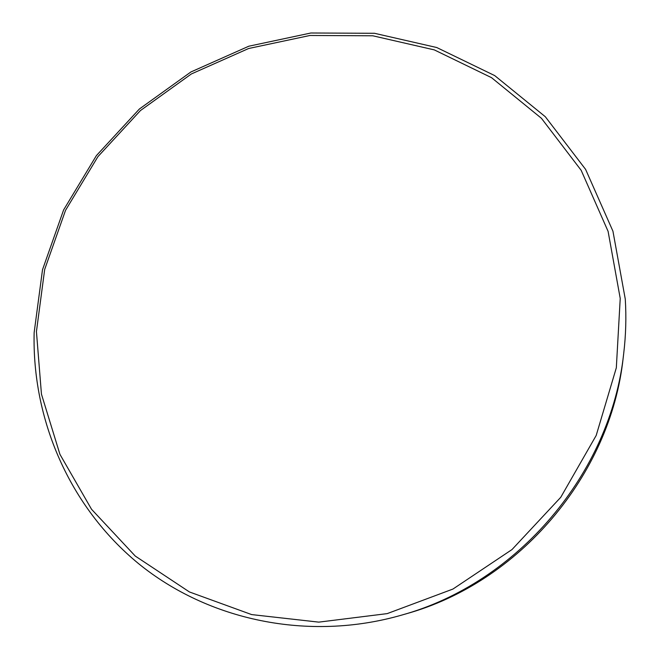 <?xml version="1.0" encoding="UTF-8"?>
<svg xmlns="http://www.w3.org/2000/svg" width="660" height="660" viewBox="0 0 660 660"><rect width="100%" height="100%" fill="white"/><g stroke="black" fill="none" stroke-linecap="round" stroke-linejoin="round"><path stroke-width="0.99" d="M401.395 615.186L405.578 613.973C519.263 582.697 610.706 475.043 623.197 357.794L623.708 353.471C610.979 473.195 517.481 583.259 401.395 615.186C307.89 641.924 208.007 620.128 138.55 563.632C69.234 506.649 31.977 419.339 34.147 332.599L42.512 269.726L63.616 209.921L96.385 155.62L139.392 108.999L190.88 71.981L248.828 46.208L310.893 33L374.476 33.289L436.755 47.528L494.719 75.603L545.317 116.737L585.601 169.381L612.942 231.206L625.276 299.12C626.398 317.155 625.87 335.272 623.708 353.471M36.432 331.584L41.448 394.144L59.936 454.344L91.534 509.272L135.259 556.058L189.428 591.954L251.633 614.584L318.772 622.132L387.197 613.618L452.941 589.05L512.011 549.549L560.753 497.302L596.194 435.46L616.324 367.801L620.227 298.427L608.099 231.379L581.171 170.321L541.447 118.313L491.518 77.657L434.288 49.888L372.784 35.788L309.961 35.475L248.622 48.51L191.342 73.969L140.44 110.558L97.927 156.643L65.538 210.325L44.682 269.437L36.432 331.584"/></g></svg>
